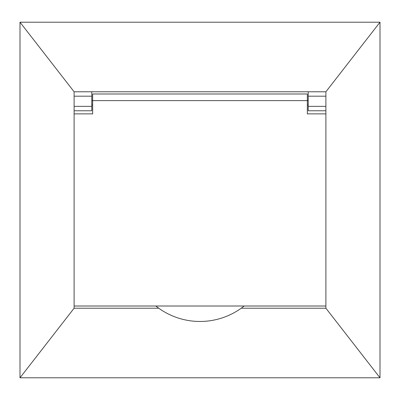 <?xml version="1.0" encoding="UTF-8"?>
<svg xmlns="http://www.w3.org/2000/svg" width="400" height="400" viewBox="0 0 400 400"><rect width="100%" height="100%" fill="white"/><g stroke="black" fill="none" stroke-linecap="round" stroke-linejoin="round"><path stroke-width="0.6" d="M91.78 106.355L91.78 110.775L74.11 110.775L74.11 106.355L91.78 106.355L91.78 96.195L74.11 96.195L74.11 308.22L158.75 308.22L74.11 308.22M325.89 308.22L241.25 308.22L325.89 308.22L325.89 96.195L308.22 96.195L308.22 91.78L91.78 91.78L91.78 96.195M325.89 96.195L325.89 91.78L74.11 91.78L74.11 96.195L74.11 91.79L20 22.21L20 377.79L380 377.79L380 22.21L325.89 91.79M380 22.21L20 22.21M74.11 308.21L20 377.79M325.89 308.21L380 377.79M308.22 110.775L308.22 106.355L325.89 106.355L325.89 110.775L308.22 110.775M308.22 96.195L308.22 106.355M92.665 105.03L91.78 105.03M74.11 306.01L325.89 306.01L325.89 113.865L307.335 113.865L307.335 100.615L92.665 100.615L92.665 113.865L74.11 113.865L74.11 306.01M307.335 102.82L307.335 100.615L308.22 100.615M91.78 100.615L92.665 100.615L92.665 93.99L307.335 93.99L307.335 100.615M244.17 306.01A70.835 70.835 0 0 1 155.83 306.01M307.335 105.03L308.22 105.03"/></g></svg>
